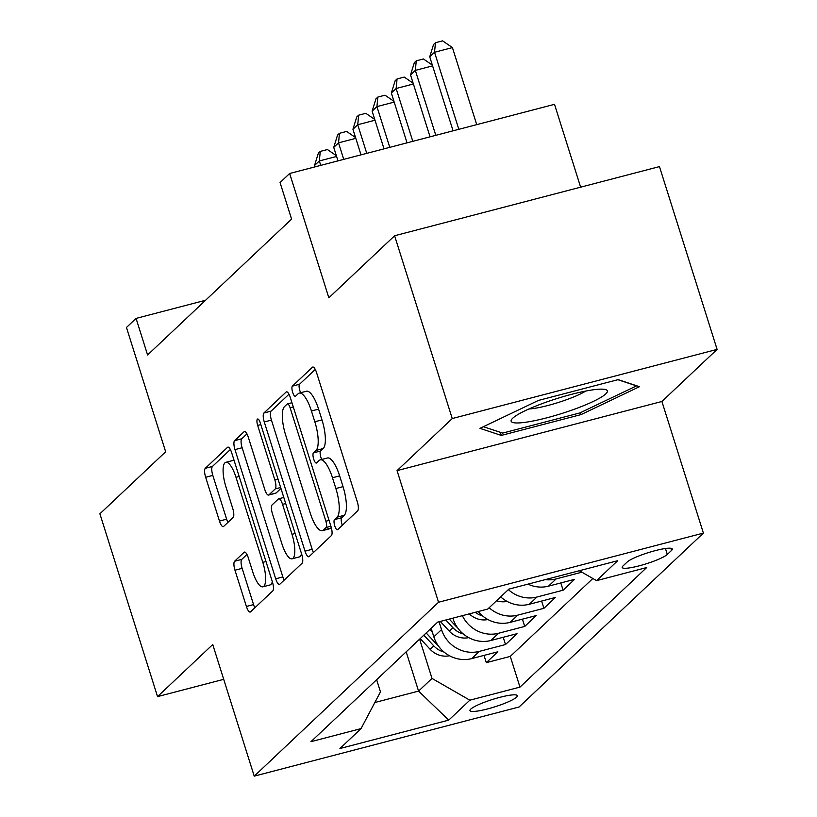 <?xml version="1.0" encoding="UTF-8"?>
<svg xmlns="http://www.w3.org/2000/svg" width="817" height="817" viewBox="0 0 817 817"><rect width="100%" height="100%" fill="white"/><g stroke="black" fill="none" stroke-linecap="round" stroke-linejoin="round"><path stroke-width="1.23" d="M334.756 525.882A5.331 1.614 -104.6 0 0 337.421 529.804A5.331 1.614 -104.6 0 0 337.656 529.661L357.683 510.768A7.619 2.308 -104.6 0 0 357.305 501.812L316.567 372.623A7.619 2.308 -104.6 0 0 312.758 367.037A7.619 2.308 -104.6 0 0 312.421 367.231L292.394 386.124A5.331 1.614 -104.6 0 0 292.66 392.385A5.331 1.614 -104.6 0 0 295.325 396.306A5.331 1.614 -104.6 0 0 295.57 396.163L298.154 393.723A24.377 7.373 -104.6 0 1 299.236 393.1A24.377 7.373 -104.6 0 1 311.43 411.002L314.821 421.766A24.377 7.373 -104.6 0 1 316.036 450.422L313.442 452.863A5.331 1.614 -104.6 0 0 313.708 459.134A5.331 1.614 -104.6 0 0 316.373 463.055A5.331 1.614 -104.6 0 0 316.608 462.912L319.202 460.471A24.377 7.373 -104.6 0 1 320.284 459.848A24.377 7.373 -104.6 0 1 332.478 477.751L335.869 488.515A24.377 7.373 -104.6 0 1 337.084 517.171L334.49 519.612A5.331 1.614 -104.6 0 0 334.756 525.882M320.284 459.848L327.443 457.98A24.377 7.373 -104.6 0 1 339.637 475.882L343.028 486.646A24.377 7.373 -104.6 0 1 344.243 515.302L341.649 517.743A5.331 1.614 -104.6 0 0 341.915 524.014A5.331 1.614 -104.6 0 0 342.354 525.239M315.27 369.427L299.553 384.245A5.331 1.614 -104.6 0 0 299.819 390.516A5.331 1.614 -104.6 0 0 300.707 392.722M299.236 393.1L306.395 391.231A24.377 7.373 -104.6 0 1 318.589 409.133L321.98 419.897A24.377 7.373 -104.6 0 1 323.195 448.553L320.601 450.994A5.331 1.614 -104.6 0 0 320.867 457.265A5.331 1.614 -104.6 0 0 321.755 459.46M516.548 697.177A24.837 3.871 162.5 0 0 517.335 695.686A24.837 3.871 162.5 0 0 496.164 698.351A24.837 3.871 162.5 0 0 470.735 709.136A24.837 3.871 162.5 0 0 469.959 710.627A24.837 3.871 162.5 0 0 491.119 707.951A24.837 3.871 162.5 0 0 516.548 697.177M234.591 561.259A7.619 2.308 -104.6 0 0 234.969 570.215L246.397 606.459A7.619 2.308 -104.6 0 0 250.206 612.045A7.619 2.308 -104.6 0 0 250.543 611.851L272.786 590.875A7.619 2.308 -104.6 0 0 272.408 581.918L231.671 452.73A7.619 2.308 -104.6 0 0 227.861 447.134A7.619 2.308 -104.6 0 0 227.524 447.328L205.281 468.315A7.619 2.308 -104.6 0 0 205.659 477.271L219.467 521.052A7.619 2.308 -104.6 0 0 223.276 526.638A7.619 2.308 -104.6 0 0 223.613 526.444L233.131 517.467A7.619 2.308 -104.6 0 0 232.753 508.511L225.911 486.799A20.384 6.158 -104.6 0 1 225.798 462.33A20.384 6.158 -104.6 0 1 235.99 477.291L262.808 562.341A20.384 6.158 -104.6 0 1 262.911 586.81A20.384 6.158 -104.6 0 1 252.729 571.849L248.256 557.674A7.619 2.308 -104.6 0 0 244.446 552.088A7.619 2.308 -104.6 0 0 244.109 552.282L234.591 561.259L241.75 559.39A7.619 2.308 -104.6 0 0 242.128 568.346L253.556 604.59A7.619 2.308 -104.6 0 0 254.853 607.787M452.25 418.549L397.052 470.633L661.903 401.474L717.101 349.39L452.25 418.549L394.611 235.756L328.853 297.797L289.657 173.49L280.057 182.548L291.587 219.109L147.591 354.966L136.061 318.405L126.461 327.464L165.657 451.77L99.899 513.811L157.538 696.615L223.705 679.336M397.052 470.633L438.545 602.252L254.23 776.15L212.737 644.531L157.538 696.615M305.007 551.158A7.619 2.308 -104.6 0 0 308.816 556.755A7.619 2.308 -104.6 0 0 309.153 556.561L331.396 535.574A7.619 2.308 -104.6 0 0 331.018 526.618L290.28 397.43A7.619 2.308 -104.6 0 0 286.471 391.833A7.619 2.308 -104.6 0 0 286.134 392.027L263.891 413.014A7.619 2.308 -104.6 0 0 264.269 421.97L305.007 551.158L312.165 549.29A7.619 2.308 -104.6 0 0 313.462 552.486M302.086 563.23L279.853 584.206A7.619 2.308 -104.6 0 1 279.516 584.4A7.619 2.308 -104.6 0 1 275.697 578.804L234.969 449.616A7.619 2.308 -104.6 0 1 234.591 440.659L244.109 431.682A7.619 2.308 -104.6 0 1 244.446 431.488A7.619 2.308 -104.6 0 1 248.256 437.085L264.769 489.475A7.619 2.308 -104.6 0 0 268.579 495.071A7.619 2.308 -104.6 0 0 268.926 494.877L275.237 488.913A7.619 2.308 -104.6 0 0 274.859 479.967L257.661 425.412A5.331 1.614 -104.6 0 1 257.631 419.009A5.331 1.614 -104.6 0 1 260.296 422.93L301.708 554.273A7.619 2.308 -104.6 0 1 302.086 563.23M394.611 235.756L659.462 166.597L717.101 349.39M484.011 655.397L486.309 662.658L497.829 651.792L471.695 658.614L479.375 651.363A31.046 29.198 -133.3 0 1 441.527 629.601L439.056 621.768M503.211 637.28L505.509 644.542L517.028 633.675L490.894 640.497L498.574 633.257A31.046 29.198 -133.3 0 1 462.381 615.681M522.41 619.163L524.708 626.435L536.228 615.558L510.094 622.38L517.774 615.14A31.046 29.198 -133.3 0 1 489.158 607.736M541.61 601.057L543.908 608.318L555.427 597.452L529.293 604.274L536.973 597.023A31.046 29.198 -133.3 0 1 508.358 589.619M560.809 582.94L563.107 590.201L574.627 579.335L548.493 586.157L556.173 578.906A31.046 29.198 -133.3 0 1 545.215 579.631M471.695 658.614A31.046 29.198 46.7 0 1 433.847 636.841L431.141 628.283M490.894 640.497A31.046 29.198 46.7 0 1 453.047 618.724L452.863 618.163M627.16 562.035L622.932 566.018A24.061 3.748 162.5 0 0 622.176 567.468A24.061 3.748 162.5 0 0 642.683 564.874A24.061 3.748 162.5 0 0 667.315 554.437L671.543 550.444A24.061 3.748 162.5 0 0 672.299 549.004A24.061 3.748 162.5 0 0 651.792 551.587A24.061 3.748 162.5 0 0 627.16 562.035M438.545 602.252L703.396 533.092L519.081 706.991L254.23 776.15M486.309 662.658L510.288 656.398L519.969 687.107L646.686 567.549L596.573 580.632L579.345 570.726M519.969 687.107L469.857 700.189L448.737 720.124L339.933 748.535L361.053 728.601L310.95 741.693L437.667 622.125L487.769 609.043L508.889 589.118L617.693 560.707L596.573 580.632M581.898 572.196L556.173 578.906M563.107 590.201L536.973 597.023M543.908 608.318L517.774 615.14M524.708 626.435L498.574 633.257M505.509 644.542L479.375 651.363M510.288 656.398L592.856 578.497M406.182 651.833L418.57 691.1L432.009 678.427L419.621 639.149M580.632 187.175L554.508 104.331L289.657 173.49M661.903 401.474L703.396 533.092M205.578 300.258L136.061 318.405M374.84 702.518L418.57 691.1L448.737 720.124M376.637 679.713L380.467 691.876L361.053 728.601M527.976 584.135A31.046 29.198 46.7 0 0 548.493 586.157M500.678 596.87A31.046 29.198 46.7 0 0 529.293 604.274M478.2 611.545A31.046 29.198 46.7 0 0 510.094 622.38M432.009 678.427L469.857 700.189M479.957 428.353L501.301 435.42L581.071 414.587L639.476 386.696L618.122 379.629L538.362 400.453L479.957 428.353M580.458 412.656L581.071 414.587M500.331 432.316L501.301 435.42M288.973 394.233L271.05 411.145A7.619 2.308 -104.6 0 0 271.428 420.101L312.165 549.29M326.146 527.486A5.331 1.614 -104.6 0 0 325.881 521.215L290.127 407.816A5.331 1.614 -104.6 0 0 287.461 403.904A5.331 1.614 -104.6 0 0 287.227 404.037L284.5 406.611A24.377 7.373 -104.6 0 0 285.705 435.267L310.143 512.78A24.377 7.373 -104.6 0 0 322.337 530.682A24.377 7.373 -104.6 0 0 323.42 530.059L326.146 527.486L330.895 526.24M322.337 530.682L329.496 528.813A24.377 7.373 -104.6 0 0 330.579 528.191L323.42 530.059M331.283 527.527L330.579 528.191M246.948 433.888L241.75 438.79A7.619 2.308 -104.6 0 0 242.128 447.747L282.856 576.935A7.619 2.308 -104.6 0 0 284.163 580.141M268.579 495.071L275.738 493.202A7.619 2.308 -104.6 0 0 276.085 493.008L280.946 488.413M281.916 543.846A20.384 6.158 -104.6 0 0 292.108 558.808A20.384 6.158 -104.6 0 0 291.996 534.328L282.549 504.365A7.619 2.308 -104.6 0 0 278.74 498.768A7.619 2.308 -104.6 0 0 278.403 498.962L272.092 504.926A7.619 2.308 -104.6 0 0 272.469 513.883L281.916 543.846M292.108 558.808L299.267 556.939A20.384 6.158 -104.6 0 0 301.514 553.671M246.948 554.477L241.75 559.39M262.911 586.81L270.07 584.941A20.384 6.158 -104.6 0 0 272.327 581.673M234.122 460.502A20.384 6.158 -104.6 0 0 232.957 460.461L225.798 462.33M230.363 449.534L212.44 466.446A7.619 2.308 -104.6 0 0 212.818 475.402L226.626 519.183A7.619 2.308 -104.6 0 0 227.933 522.38M476.719 124.644L452.424 47.59L434.532 52.268L429.732 56.792L453.078 130.822M458.827 129.321L434.532 52.268L435.461 42.719L442.62 40.85L452.424 47.59M429.732 56.792L433.541 44.526L435.461 42.719M605.785 393.906A50.45 7.853 162.5 0 0 604.897 389.423A50.45 7.853 162.5 0 0 557.725 398.308A50.45 7.853 162.5 0 0 512.729 418.212A50.45 7.853 162.5 0 0 512.32 418.61A50.45 7.853 162.5 0 0 547.584 417.62A50.45 7.853 162.5 0 0 605.785 393.906M617.856 379.701L636.535 385.879L579.947 412.902L502.659 433.092L483.388 426.709M528.967 408.96A34.539 5.382 162.5 0 0 585.718 391.067M435.808 135.326L415.332 70.385L410.532 74.909L430.059 136.827M432.591 65.871L415.332 70.385L416.262 60.836L423.42 58.967L432.356 65.105M410.532 74.909L414.342 62.643L416.262 60.836M412.799 141.341L396.133 88.502L391.333 93.026L407.04 142.842M413.392 83.988L396.133 88.502L397.062 78.953L404.221 77.084L413.157 83.222M391.333 93.026L395.142 80.76L397.062 78.953M507.112 601.414A20.568 19.342 -133.3 0 1 496.593 600.72M500.239 597.278A20.568 19.342 46.7 0 0 501.648 597.707M389.78 147.346L376.933 106.608L372.133 111.143L384.021 148.847M394.192 102.105L376.933 106.608L377.863 97.06L385.021 95.191L393.957 101.339M372.133 111.143L375.943 98.877L377.863 97.06M487.912 619.531A20.568 19.342 -133.3 0 1 469.315 613.863M475.198 612.331A20.568 19.342 46.7 0 0 482.449 615.824M366.762 153.361L357.734 124.725L352.934 129.26L361.012 154.862M374.993 120.222L357.734 124.725L358.663 115.177L365.822 113.308L374.758 119.456M352.934 129.26L356.743 116.994L358.663 115.177M468.713 637.648A20.568 19.342 -133.3 0 1 449.33 631.184L440.302 621.441M457.418 627.579A20.568 19.342 -133.3 0 1 455.283 625.567L449.289 619.092M445.806 620.001L452.975 627.732A20.568 19.342 46.7 0 0 463.249 633.941M343.743 159.366L338.534 142.842L333.734 147.366L337.993 160.867M355.793 138.339L338.534 142.842L339.463 133.294L346.622 131.425L355.558 137.562M333.734 147.366L337.544 135.101L339.463 133.294M432.428 632.358L429.813 629.539M449.513 655.755A20.568 19.342 -133.3 0 1 430.13 649.29L420.214 638.598M438.218 645.696A20.568 19.342 -133.3 0 1 436.084 643.673L426.168 632.981M423.86 635.156L433.776 645.849A20.568 19.342 46.7 0 0 444.05 652.048M320.734 165.381L319.335 160.959L314.535 165.483L314.974 166.882M336.594 156.445L319.335 160.959L320.264 151.411L327.423 149.542L336.359 155.679M314.535 165.483L318.344 153.218L320.264 151.411M433.847 636.841L441.527 629.601M453.047 618.724L453.935 617.877M670.849 548.258L671.543 550.444M665.447 548.503L667.315 554.437M344.243 515.302L337.084 517.171M343.028 486.646L335.869 488.515M339.637 475.882L332.478 477.751M320.601 450.994L313.442 452.863M323.195 448.553L316.036 450.422M321.98 419.897L314.821 421.766M318.589 409.133L311.43 411.002M299.553 384.245L292.394 386.124M313.146 367.037L312.421 367.231M341.649 517.743L334.49 519.612M271.428 420.101L264.269 421.97M271.05 411.145L263.891 413.014M286.859 391.843L286.134 392.027M329.047 520.388L325.881 521.215M293.293 406.989L290.127 407.816M282.856 576.935L275.697 578.804M242.128 447.747L234.969 449.616M241.75 438.79L234.591 440.659M244.834 431.488L244.109 431.682M276.085 493.008L268.926 494.877M280.66 487.504L275.237 488.913M278.015 479.14L274.859 479.967M260.817 424.595L257.661 425.412M295.162 533.501L291.996 534.328M285.715 503.538L282.549 504.365M244.834 552.088L244.109 552.282M265.974 561.514L262.808 562.341M239.156 476.464L235.99 477.291M226.626 519.183L219.467 521.052M212.818 475.402L205.659 477.271M212.44 466.446L205.281 468.315M228.249 447.144L227.524 447.328M253.556 604.59L246.397 606.459M242.128 568.346L234.969 570.215M455.283 625.567L455.815 625.056M449.33 631.184L452.975 627.732M436.084 643.673L436.615 643.173M430.13 649.29L433.776 645.849M291.955 402.73L287.461 403.904M283.795 497.451L278.74 498.768"/></g></svg>
